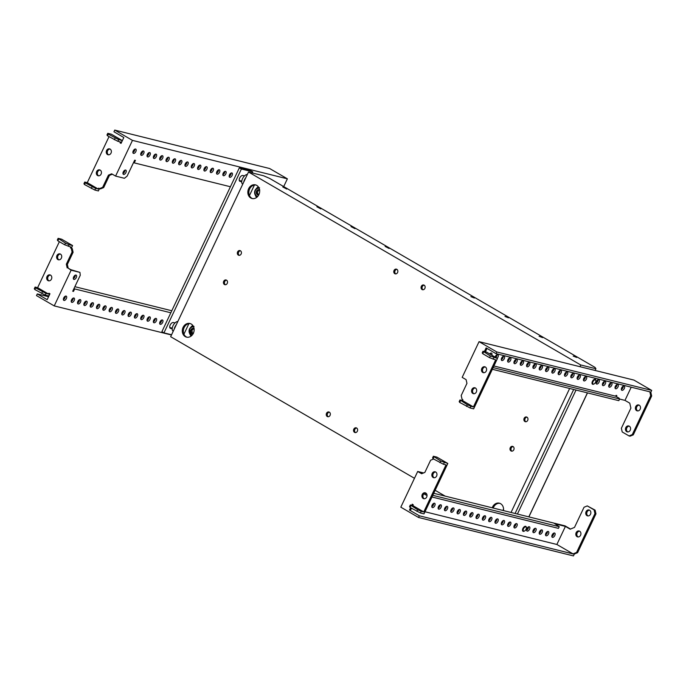 <?xml version="1.0" encoding="UTF-8"?>
<svg xmlns="http://www.w3.org/2000/svg" width="686" height="686" viewBox="0 0 686 686"><rect width="100%" height="100%" fill="white"/><g stroke="black" fill="none" stroke-linecap="round" stroke-linejoin="round"><path stroke-width="1.03" d="M282.778 186.978L286.757 189.053L282.778 186.978M316.889 206.786L320.868 208.861L316.889 206.786M351 226.603L354.979 228.67L351 226.603M385.12 246.411L389.091 248.478L385.12 246.411M573.196 356.068L576.712 357.44L573.196 356.068M539.085 336.26L542.6 337.623L539.085 336.26M504.973 316.452L508.489 317.815L504.973 316.452M470.862 296.635L474.378 298.007L470.862 296.635M226.509 280.154A2.435 2.024 -76.1 0 0 224.442 284.527A2.435 2.024 -76.1 0 0 226.509 280.154M226.552 280.18A2.435 2.024 -76.1 0 0 225.411 284.75M240.409 250.75A2.435 2.024 -76.1 0 0 238.342 255.123A2.435 2.024 -76.1 0 0 240.409 250.75M240.452 250.776A2.435 2.024 -76.1 0 0 239.32 255.346M513.059 446.56A2.435 2.024 -76.1 0 0 510.993 450.934A2.435 2.024 -76.1 0 0 513.059 446.56M513.094 446.586A2.435 2.024 -76.1 0 0 511.962 451.156M526.959 417.157A2.435 2.024 -76.1 0 0 524.893 421.53A2.435 2.024 -76.1 0 0 526.959 417.157A2.435 2.024 -76.1 0 0 525.862 421.753M424.137 285.162A2.435 2.024 -76.1 0 0 422.07 289.535A2.435 2.024 -76.1 0 0 424.137 285.162M424.18 285.187A2.435 2.024 -76.1 0 0 423.039 289.758M396.842 269.315A2.435 2.024 -76.1 0 0 394.784 273.688A2.435 2.024 -76.1 0 0 396.842 269.315M396.885 269.341A2.435 2.024 -76.1 0 0 395.753 273.911M329.331 412.149A2.435 2.024 -76.1 0 0 327.265 416.522A2.435 2.024 -76.1 0 0 329.331 412.149M329.366 412.175A2.435 2.024 -76.1 0 0 328.234 416.745M356.617 427.995A2.435 2.024 -76.1 0 0 354.551 432.369A2.435 2.024 -76.1 0 0 356.617 427.995M356.66 428.021A2.435 2.024 -76.1 0 0 355.528 432.592M493.225 508.052A7.031 5.848 103.9 0 1 499.837 503.335M492.214 507.794A7.031 5.848 103.9 0 1 499.339 503.181A7.031 5.848 103.9 0 1 500.626 503.704A7.031 5.848 103.9 0 1 503.481 510.59M187.038 337.229A7.031 5.848 103.9 0 1 186.249 336.86A7.031 5.848 103.9 0 1 183.702 328.654A7.031 5.848 103.9 0 1 190.408 323.638M185.246 336.612A7.031 5.848 103.9 0 1 182.785 328.105A7.031 5.848 103.9 0 1 189.911 323.492A7.031 5.848 103.9 0 1 191.197 324.006A7.031 5.848 103.9 0 1 193.658 332.513A7.031 5.848 103.9 0 1 186.523 337.135A7.031 5.848 103.9 0 1 185.246 336.612M558.395 373.647A7.031 5.848 103.9 0 1 558.284 372.721M252.568 198.597A7.031 5.848 103.9 0 1 251.788 198.228A7.031 5.848 103.9 0 1 249.232 190.022A7.031 5.848 103.9 0 1 255.947 185.006M250.776 197.98A7.031 5.848 103.9 0 1 248.315 189.473A7.031 5.848 103.9 0 1 255.441 184.851A7.031 5.848 103.9 0 1 256.727 185.374A7.031 5.848 103.9 0 1 259.188 193.881A7.031 5.848 103.9 0 1 252.062 198.503A7.031 5.848 103.9 0 1 250.776 197.98M248.495 172.023L580.75 364.978L595.911 368.742L595.028 367.387L269.598 178.394L263.656 175.787L248.495 172.023L170.651 336.706L414.464 478.296M435.138 490.301L445.154 496.115M477.285 514.774L477.91 515.143M482.584 517.853L483.416 518.342M183.925 334.185L188.899 323.663M249.455 195.553L254.429 185.031M580.75 364.978L579.944 366.693M569.646 388.465L511.036 512.468M595.911 368.742L595.122 370.423L590.046 369.197M502.907 510.453L503.567 509.063M65.342 296.18A2.435 1.312 -59.9 0 1 63.378 299.55M66.079 296.078A2.435 1.312 -59.9 0 1 66.268 296.155A2.435 1.312 -59.9 0 1 66.276 298.753A2.435 1.312 -59.9 0 1 64.012 300.442A2.435 1.312 -59.9 0 1 63.815 300.365A2.435 1.312 -59.9 0 1 63.815 297.767A2.435 1.312 -59.9 0 1 66.079 296.078M73.17 298.118A2.435 1.312 -59.9 0 1 71.215 301.497M73.908 298.024A2.435 1.312 -59.9 0 1 74.097 298.101A2.435 1.312 -59.9 0 1 74.105 300.7A2.435 1.312 -59.9 0 1 71.841 302.389A2.435 1.312 -59.9 0 1 71.653 302.312A2.435 1.312 -59.9 0 1 71.644 299.713A2.435 1.312 -59.9 0 1 73.908 298.024M79.49 299.688A2.435 1.312 -59.9 0 1 77.535 303.066M80.228 299.585A2.435 1.312 -59.9 0 1 80.416 299.662A2.435 1.312 -59.9 0 1 80.425 302.269A2.435 1.312 -59.9 0 1 78.161 303.958A2.435 1.312 -59.9 0 1 77.972 303.881A2.435 1.312 -59.9 0 1 77.964 301.274A2.435 1.312 -59.9 0 1 80.228 299.585M85.81 301.257A2.435 1.312 -59.9 0 1 83.846 304.627M86.547 301.154A2.435 1.312 -59.9 0 1 86.736 301.231A2.435 1.312 -59.9 0 1 86.745 303.838A2.435 1.312 -59.9 0 1 84.481 305.527A2.435 1.312 -59.9 0 1 84.284 305.45A2.435 1.312 -59.9 0 1 84.284 302.843A2.435 1.312 -59.9 0 1 86.547 301.154M92.13 302.826A2.435 1.312 -59.9 0 1 90.166 306.196M92.859 302.723A2.435 1.312 -59.9 0 1 93.056 302.8A2.435 1.312 -59.9 0 1 93.056 305.407A2.435 1.312 -59.9 0 1 90.792 307.096A2.435 1.312 -59.9 0 1 90.603 307.019A2.435 1.312 -59.9 0 1 90.595 304.413A2.435 1.312 -59.9 0 1 92.859 302.723M104.761 305.965A2.435 1.312 -59.9 0 1 102.806 309.335M105.498 305.862A2.435 1.312 -59.9 0 1 105.687 305.939A2.435 1.312 -59.9 0 1 105.695 308.537A2.435 1.312 -59.9 0 1 103.432 310.226A2.435 1.312 -59.9 0 1 103.243 310.149A2.435 1.312 -59.9 0 1 103.234 307.551A2.435 1.312 -59.9 0 1 105.498 305.862M111.081 307.525A2.435 1.312 -59.9 0 1 109.117 310.904M111.818 307.422A2.435 1.312 -59.9 0 1 112.007 307.5A2.435 1.312 -59.9 0 1 112.015 310.106A2.435 1.312 -59.9 0 1 109.751 311.796A2.435 1.312 -59.9 0 1 109.554 311.718A2.435 1.312 -59.9 0 1 109.554 309.12A2.435 1.312 -59.9 0 1 111.818 307.422M117.4 309.094A2.435 1.312 -59.9 0 1 115.437 312.473M118.129 308.992A2.435 1.312 -59.9 0 1 118.326 309.069A2.435 1.312 -59.9 0 1 118.326 311.676A2.435 1.312 -59.9 0 1 116.063 313.365A2.435 1.312 -59.9 0 1 115.874 313.288A2.435 1.312 -59.9 0 1 115.865 310.681A2.435 1.312 -59.9 0 1 118.129 308.992M123.712 310.664A2.435 1.312 -59.9 0 1 121.756 314.034M124.449 310.561A2.435 1.312 -59.9 0 1 124.638 310.638A2.435 1.312 -59.9 0 1 124.646 313.245A2.435 1.312 -59.9 0 1 122.382 314.934A2.435 1.312 -59.9 0 1 122.194 314.857A2.435 1.312 -59.9 0 1 122.185 312.25A2.435 1.312 -59.9 0 1 124.449 310.561M130.031 312.233A2.435 1.312 -59.9 0 1 128.076 315.603M130.769 312.13A2.435 1.312 -59.9 0 1 130.957 312.207A2.435 1.312 -59.9 0 1 130.966 314.805A2.435 1.312 -59.9 0 1 128.702 316.495A2.435 1.312 -59.9 0 1 128.514 316.418A2.435 1.312 -59.9 0 1 128.505 313.819A2.435 1.312 -59.9 0 1 130.769 312.13M136.351 313.802A2.435 1.312 -59.9 0 1 134.387 317.172M137.089 313.699A2.435 1.312 -59.9 0 1 137.277 313.776A2.435 1.312 -59.9 0 1 137.286 316.375A2.435 1.312 -59.9 0 1 135.022 318.064A2.435 1.312 -59.9 0 1 134.825 317.987A2.435 1.312 -59.9 0 1 134.825 315.389A2.435 1.312 -59.9 0 1 137.089 313.699M142.671 315.363A2.435 1.312 -59.9 0 1 140.707 318.741M143.4 315.268A2.435 1.312 -59.9 0 1 143.597 315.337A2.435 1.312 -59.9 0 1 143.597 317.944A2.435 1.312 -59.9 0 1 141.333 319.633A2.435 1.312 -59.9 0 1 141.144 319.556A2.435 1.312 -59.9 0 1 141.136 316.958A2.435 1.312 -59.9 0 1 143.4 315.268M148.982 316.932A2.435 1.312 -59.9 0 1 147.027 320.311M149.72 316.829A2.435 1.312 -59.9 0 1 149.908 316.906A2.435 1.312 -59.9 0 1 149.917 319.513A2.435 1.312 -59.9 0 1 147.653 321.202A2.435 1.312 -59.9 0 1 147.464 321.125A2.435 1.312 -59.9 0 1 147.456 318.518A2.435 1.312 -59.9 0 1 149.72 316.829M155.302 318.501A2.435 1.312 -59.9 0 1 153.347 321.871M156.039 318.398A2.435 1.312 -59.9 0 1 156.228 318.476A2.435 1.312 -59.9 0 1 156.237 321.082A2.435 1.312 -59.9 0 1 153.973 322.772A2.435 1.312 -59.9 0 1 153.784 322.694A2.435 1.312 -59.9 0 1 153.775 320.088A2.435 1.312 -59.9 0 1 156.039 318.398M161.622 320.07A2.435 1.312 -59.9 0 1 159.658 323.44M162.35 319.968A2.435 1.312 -59.9 0 1 162.548 320.045A2.435 1.312 -59.9 0 1 162.548 322.643A2.435 1.312 -59.9 0 1 160.292 324.332A2.435 1.312 -59.9 0 1 160.095 324.255A2.435 1.312 -59.9 0 1 160.095 321.657A2.435 1.312 -59.9 0 1 162.35 319.968M75.271 275.172A2.435 1.312 -59.9 0 1 73.308 278.55M76 275.069A2.435 1.312 -59.9 0 1 76.197 275.146A2.435 1.312 -59.9 0 1 76.197 277.753A2.435 1.312 -59.9 0 1 73.942 279.442A2.435 1.312 -59.9 0 1 73.745 279.365A2.435 1.312 -59.9 0 1 73.745 276.758A2.435 1.312 -59.9 0 1 76 275.069M98.441 304.395A2.435 1.312 -59.9 0 1 96.486 307.765M99.178 304.292A2.435 1.312 -59.9 0 1 99.367 304.37A2.435 1.312 -59.9 0 1 99.376 306.968A2.435 1.312 -59.9 0 1 97.112 308.657A2.435 1.312 -59.9 0 1 96.923 308.58A2.435 1.312 -59.9 0 1 96.915 305.982A2.435 1.312 -59.9 0 1 99.178 304.292M58.953 259.857A3.044 2.53 103.9 0 1 58.885 259.814A3.044 2.53 103.9 0 1 57.727 256.427A3.044 2.53 103.9 0 1 60.385 254.069M60.454 254.103A3.044 2.53 103.9 0 1 61.517 257.79A3.044 2.53 103.9 0 1 58.43 259.788A3.044 2.53 103.9 0 1 57.873 259.565A3.044 2.53 103.9 0 1 56.809 255.878A3.044 2.53 103.9 0 1 59.896 253.88A3.044 2.53 103.9 0 1 60.454 254.103M49.023 280.857A3.044 2.53 103.9 0 1 48.955 280.823A3.044 2.53 103.9 0 1 47.797 277.436A3.044 2.53 103.9 0 1 50.455 275.069M50.524 275.112A3.044 2.53 103.9 0 1 51.587 278.799A3.044 2.53 103.9 0 1 48.5 280.797A3.044 2.53 103.9 0 1 47.943 280.574A3.044 2.53 103.9 0 1 46.88 276.887A3.044 2.53 103.9 0 1 49.967 274.88A3.044 2.53 103.9 0 1 50.524 275.112M59.365 241.695L37.619 287.691L48.535 294.037L48.938 293.196L49.958 293.788L47.18 299.671L37.284 293.925L48.569 296.721M49.821 293.711L48.757 295.966L45.216 295.083L46.013 293.402L35.629 287.88L35.097 287.065L37.619 287.691M72.587 245.554L61.671 239.217L58.13 238.334L57.332 240.014L57.864 240.829L64.69 244.791L70.778 246.977L70.384 247.818L71.395 248.075L72.587 245.554L69.046 244.67L68.248 246.351M72.81 291.053L73.479 291.439L72.716 291.25L80.262 275.283L79.936 272.385L70.752 269.658L68.197 268.166L67.339 264.462L73.102 252.276L72.244 248.564L71.395 248.075M68.197 268.166L71.112 270.198L54.228 305.905L36.487 295.606L37.284 293.925M67.185 267.917L66.328 264.213L72.09 252.028L71.233 248.315L70.384 247.818M72.244 248.564L71.233 248.315M73.102 252.276L72.09 252.028M67.339 264.462L66.328 264.213M79.936 272.385L71.112 270.198M171.457 334.991L54.228 305.905M73.479 291.439L74.663 288.917L170.831 312.782M74.002 288.532L74.663 288.917M171.792 310.749L74.868 286.697M58.13 238.334L65.479 243.11L69.046 244.67M58.662 239.148L57.864 240.829M65.479 243.11L64.69 244.791M46.013 293.402L48.535 294.037M45.216 295.083L34.832 289.561L34.3 288.746L35.097 287.065M41.657 293.522L42.446 291.842M34.832 289.561L35.629 287.88M630.237 430.199A3.044 2.53 103.9 0 1 627.278 431.871A3.044 2.53 103.9 0 1 625.795 427.627A3.044 2.53 103.9 0 1 628.753 425.955A3.044 2.53 103.9 0 1 630.237 430.199M627.801 431.931A3.044 2.53 103.9 0 1 626.807 427.875A3.044 2.53 103.9 0 1 629.242 426.143M640.158 409.199A3.044 2.53 103.9 0 1 637.208 410.863A3.044 2.53 103.9 0 1 635.725 406.618A3.044 2.53 103.9 0 1 638.675 404.954A3.044 2.53 103.9 0 1 640.158 409.199M637.731 410.931A3.044 2.53 103.9 0 1 636.737 406.875A3.044 2.53 103.9 0 1 639.172 405.143M491.811 355.151A2.435 1.312 120.1 0 0 491.553 353.127A2.435 1.312 120.1 0 0 491.365 353.05A2.435 1.312 120.1 0 0 489.667 353.907M490.447 354.362A2.435 1.312 120.1 0 0 490.627 353.153M497.178 358.272A2.435 1.312 120.1 0 0 497.873 354.696A2.435 1.312 120.1 0 0 497.676 354.619A2.435 1.312 120.1 0 0 495.103 357.072M495.815 357.483A2.435 1.312 120.1 0 0 496.947 354.722M501.929 360.553A2.435 1.312 120.1 0 0 504.193 358.864A2.435 1.312 120.1 0 0 504.184 356.266A2.435 1.312 120.1 0 0 503.996 356.188A2.435 1.312 120.1 0 0 501.732 357.878A2.435 1.312 120.1 0 0 501.74 360.476A2.435 1.312 120.1 0 0 501.929 360.553M501.303 359.661A2.435 1.312 120.1 0 0 503.258 356.291M508.249 362.122A2.435 1.312 120.1 0 0 510.513 360.433A2.435 1.312 120.1 0 0 510.504 357.835A2.435 1.312 120.1 0 0 510.315 357.758A2.435 1.312 120.1 0 0 508.052 359.447A2.435 1.312 120.1 0 0 508.06 362.045A2.435 1.312 120.1 0 0 508.249 362.122M507.623 361.23A2.435 1.312 120.1 0 0 509.578 357.852M520.88 365.261A2.435 1.312 120.1 0 0 523.144 363.571A2.435 1.312 120.1 0 0 523.144 360.965A2.435 1.312 120.1 0 0 522.946 360.887A2.435 1.312 120.1 0 0 520.683 362.577A2.435 1.312 120.1 0 0 520.691 365.184A2.435 1.312 120.1 0 0 520.88 365.261M520.254 364.36A2.435 1.312 120.1 0 0 522.217 360.99M527.2 366.821A2.435 1.312 120.1 0 0 529.463 365.132A2.435 1.312 120.1 0 0 529.455 362.534A2.435 1.312 120.1 0 0 529.266 362.457A2.435 1.312 120.1 0 0 527.002 364.146A2.435 1.312 120.1 0 0 527.011 366.744A2.435 1.312 120.1 0 0 527.2 366.821M526.574 365.93A2.435 1.312 120.1 0 0 528.529 362.56M533.519 368.391A2.435 1.312 120.1 0 0 535.783 366.701A2.435 1.312 120.1 0 0 535.775 364.103A2.435 1.312 120.1 0 0 535.586 364.026A2.435 1.312 120.1 0 0 533.322 365.715A2.435 1.312 120.1 0 0 533.331 368.313A2.435 1.312 120.1 0 0 533.519 368.391M532.893 367.499A2.435 1.312 120.1 0 0 534.848 364.129M539.839 369.96A2.435 1.312 120.1 0 0 542.094 368.271A2.435 1.312 120.1 0 0 542.094 365.672A2.435 1.312 120.1 0 0 541.897 365.595A2.435 1.312 120.1 0 0 539.642 367.284A2.435 1.312 120.1 0 0 539.642 369.883A2.435 1.312 120.1 0 0 539.839 369.96M539.205 369.068A2.435 1.312 120.1 0 0 541.168 365.689M546.15 371.529A2.435 1.312 120.1 0 0 548.414 369.84A2.435 1.312 120.1 0 0 548.414 367.233A2.435 1.312 120.1 0 0 548.217 367.156A2.435 1.312 120.1 0 0 545.953 368.845A2.435 1.312 120.1 0 0 545.962 371.452A2.435 1.312 120.1 0 0 546.15 371.529M545.524 370.637A2.435 1.312 120.1 0 0 547.479 367.259M552.47 373.098A2.435 1.312 120.1 0 0 554.734 371.409A2.435 1.312 120.1 0 0 554.725 368.802A2.435 1.312 120.1 0 0 554.537 368.725A2.435 1.312 120.1 0 0 552.273 370.414A2.435 1.312 120.1 0 0 552.281 373.021A2.435 1.312 120.1 0 0 552.47 373.098M551.844 372.198A2.435 1.312 120.1 0 0 553.799 368.828M558.79 374.667A2.435 1.312 120.1 0 0 561.054 372.97A2.435 1.312 120.1 0 0 561.045 370.371A2.435 1.312 120.1 0 0 560.856 370.294A2.435 1.312 120.1 0 0 558.593 371.984A2.435 1.312 120.1 0 0 558.601 374.59A2.435 1.312 120.1 0 0 558.79 374.667M558.155 373.767A2.435 1.312 120.1 0 0 560.119 370.397M565.11 376.228A2.435 1.312 120.1 0 0 567.365 374.539A2.435 1.312 120.1 0 0 567.365 371.941A2.435 1.312 120.1 0 0 567.168 371.863A2.435 1.312 120.1 0 0 564.912 373.553A2.435 1.312 120.1 0 0 564.912 376.151A2.435 1.312 120.1 0 0 565.11 376.228M564.475 375.336A2.435 1.312 120.1 0 0 566.439 371.966M571.421 377.797A2.435 1.312 120.1 0 0 573.685 376.108A2.435 1.312 120.1 0 0 573.685 373.51A2.435 1.312 120.1 0 0 573.487 373.433A2.435 1.312 120.1 0 0 571.224 375.122A2.435 1.312 120.1 0 0 571.232 377.72A2.435 1.312 120.1 0 0 571.421 377.797M570.795 376.906A2.435 1.312 120.1 0 0 572.75 373.527M577.741 379.367A2.435 1.312 120.1 0 0 580.004 377.677A2.435 1.312 120.1 0 0 579.996 375.07A2.435 1.312 120.1 0 0 579.807 374.993A2.435 1.312 120.1 0 0 577.543 376.683A2.435 1.312 120.1 0 0 577.552 379.289A2.435 1.312 120.1 0 0 577.741 379.367M577.115 378.475A2.435 1.312 120.1 0 0 579.07 375.096M584.06 380.936A2.435 1.312 120.1 0 0 586.324 379.247A2.435 1.312 120.1 0 0 586.316 376.64A2.435 1.312 120.1 0 0 586.127 376.563A2.435 1.312 120.1 0 0 583.863 378.252A2.435 1.312 120.1 0 0 583.872 380.859A2.435 1.312 120.1 0 0 584.06 380.936M583.426 380.044A2.435 1.312 120.1 0 0 585.39 376.665M596.691 384.066A2.435 1.312 120.1 0 0 598.955 382.376A2.435 1.312 120.1 0 0 598.947 379.778A2.435 1.312 120.1 0 0 598.758 379.701A2.435 1.312 120.1 0 0 596.494 381.39A2.435 1.312 120.1 0 0 596.503 383.989A2.435 1.312 120.1 0 0 596.691 384.066M596.065 383.174A2.435 1.312 120.1 0 0 598.02 379.804M603.011 385.635A2.435 1.312 120.1 0 0 605.275 383.946A2.435 1.312 120.1 0 0 605.266 381.347A2.435 1.312 120.1 0 0 605.078 381.27A2.435 1.312 120.1 0 0 602.814 382.96A2.435 1.312 120.1 0 0 602.822 385.558A2.435 1.312 120.1 0 0 603.011 385.635M602.385 384.743A2.435 1.312 120.1 0 0 604.34 381.373M609.331 387.204A2.435 1.312 120.1 0 0 611.595 385.515A2.435 1.312 120.1 0 0 611.586 382.908A2.435 1.312 120.1 0 0 611.398 382.831A2.435 1.312 120.1 0 0 609.134 384.529A2.435 1.312 120.1 0 0 609.142 387.127A2.435 1.312 120.1 0 0 609.331 387.204M608.696 386.312A2.435 1.312 120.1 0 0 610.66 382.934M621.962 390.343A2.435 1.312 120.1 0 0 624.226 388.653A2.435 1.312 120.1 0 0 624.217 386.046A2.435 1.312 120.1 0 0 624.028 385.969A2.435 1.312 120.1 0 0 621.765 387.659A2.435 1.312 120.1 0 0 621.773 390.265A2.435 1.312 120.1 0 0 621.962 390.343M621.336 389.442A2.435 1.312 120.1 0 0 623.291 386.072M615.651 388.773A2.435 1.312 120.1 0 0 617.906 387.084A2.435 1.312 120.1 0 0 617.906 384.477A2.435 1.312 120.1 0 0 617.709 384.4A2.435 1.312 120.1 0 0 615.453 386.089A2.435 1.312 120.1 0 0 615.453 388.696A2.435 1.312 120.1 0 0 615.651 388.773M615.016 387.882A2.435 1.312 120.1 0 0 616.98 384.503M514.569 363.691A2.435 1.312 120.1 0 0 516.832 362.002A2.435 1.312 120.1 0 0 516.824 359.395A2.435 1.312 120.1 0 0 516.635 359.318A2.435 1.312 120.1 0 0 514.371 361.007A2.435 1.312 120.1 0 0 514.371 363.614A2.435 1.312 120.1 0 0 514.569 363.691M513.934 362.8A2.435 1.312 120.1 0 0 515.898 359.421M473.906 393.747A3.044 2.53 103.9 0 1 473.837 393.713A3.044 2.53 103.9 0 1 472.68 390.325A3.044 2.53 103.9 0 1 475.347 387.959M472.825 393.455A3.044 2.53 103.9 0 1 471.762 389.777A3.044 2.53 103.9 0 1 474.849 387.77A3.044 2.53 103.9 0 1 475.407 388.002A3.044 2.53 103.9 0 1 476.478 391.68A3.044 2.53 103.9 0 1 473.383 393.687A3.044 2.53 103.9 0 1 472.825 393.455M483.836 372.738A3.044 2.53 103.9 0 1 483.767 372.704A3.044 2.53 103.9 0 1 482.61 369.317A3.044 2.53 103.9 0 1 485.276 366.959M482.755 372.455A3.044 2.53 103.9 0 1 481.692 368.768A3.044 2.53 103.9 0 1 484.779 366.77A3.044 2.53 103.9 0 1 485.336 366.993A3.044 2.53 103.9 0 1 486.4 370.68A3.044 2.53 103.9 0 1 483.313 372.678A3.044 2.53 103.9 0 1 482.755 372.455M484.376 351.558L486.108 347.896L495.995 353.642L649.891 391.826L650.654 395.745L632.286 434.607L629.045 435.936L622.219 431.974L621.37 428.261L630.897 408.101L629.757 403.154L624.98 400.384L631.214 387.196M485.388 351.815L486.991 348.411M473.426 406.918L470.896 406.292L470.099 407.973L473.64 408.856L497.47 358.444L486.554 352.098L483.013 351.223L482.224 352.904L482.747 353.719L489.572 357.68L495.661 359.867L473.426 406.918L462.501 400.581L462.904 399.741L462.047 399.243L461.198 395.539L466.952 383.354L466.094 379.641L462.175 377.369L479.051 341.662L496.793 351.961L495.995 353.642M624.98 400.384L619.587 399.046M616.337 396.577L616.825 395.539L616.062 395.35L615.668 396.191L493.903 365.981M496.793 351.961L651.7 390.394L633.958 380.095L479.051 341.662M651.7 390.394L650.808 392.289L649.796 392.04M650.808 392.289L651.666 395.994L633.289 434.855L630.057 436.185L629.045 435.936M651.666 395.994L650.654 395.745M633.289 434.855L632.286 434.607M492.342 369.282L618.815 400.667L619.612 398.986L619.081 398.172L615.668 396.191M619.612 398.986L493.14 367.602M470.099 407.973L459.714 402.45L459.183 401.636L459.98 399.955L462.501 400.581M470.896 406.292L467.329 404.731L459.98 399.955M466.54 406.412L467.329 404.731M459.714 402.45L460.512 400.77M483.013 351.223L490.37 356L497.47 358.444M493.929 357.56L493.14 359.241M483.544 352.038L482.747 353.719M490.37 356L489.572 357.68M173.224 331.261A5.531 2.984 -59.9 0 1 173.026 325.739A5.531 2.984 -59.9 0 1 177.854 321.468M242.733 184.225A5.531 2.984 -59.9 0 1 242.527 178.703A5.531 2.984 -59.9 0 1 247.354 174.433M135.579 149.042A2.435 1.312 120.1 0 0 133.316 150.731A2.435 1.312 120.1 0 0 133.324 153.338A2.435 1.312 120.1 0 0 133.513 153.415A2.435 1.312 120.1 0 0 135.777 151.717A2.435 1.312 120.1 0 0 135.768 149.119A2.435 1.312 120.1 0 0 135.579 149.042M143.408 150.989A2.435 1.312 120.1 0 0 141.153 152.678A2.435 1.312 120.1 0 0 141.153 155.276A2.435 1.312 120.1 0 0 141.35 155.353A2.435 1.312 120.1 0 0 143.606 153.664A2.435 1.312 120.1 0 0 143.606 151.066A2.435 1.312 120.1 0 0 143.408 150.989M149.728 152.558A2.435 1.312 120.1 0 0 147.464 154.247A2.435 1.312 120.1 0 0 147.473 156.845A2.435 1.312 120.1 0 0 147.661 156.923A2.435 1.312 120.1 0 0 149.925 155.233A2.435 1.312 120.1 0 0 149.917 152.626A2.435 1.312 120.1 0 0 149.728 152.558M156.048 154.118A2.435 1.312 120.1 0 0 153.784 155.808A2.435 1.312 120.1 0 0 153.793 158.415A2.435 1.312 120.1 0 0 153.981 158.492A2.435 1.312 120.1 0 0 156.245 156.802A2.435 1.312 120.1 0 0 156.237 154.196A2.435 1.312 120.1 0 0 156.048 154.118M162.368 155.688A2.435 1.312 120.1 0 0 160.104 157.377A2.435 1.312 120.1 0 0 160.104 159.984A2.435 1.312 120.1 0 0 160.301 160.061A2.435 1.312 120.1 0 0 162.565 158.372A2.435 1.312 120.1 0 0 162.556 155.765A2.435 1.312 120.1 0 0 162.368 155.688M168.679 157.257A2.435 1.312 120.1 0 0 166.424 158.946A2.435 1.312 120.1 0 0 166.424 161.544A2.435 1.312 120.1 0 0 166.621 161.622A2.435 1.312 120.1 0 0 168.876 159.932A2.435 1.312 120.1 0 0 168.876 157.334A2.435 1.312 120.1 0 0 168.679 157.257M174.999 158.826A2.435 1.312 120.1 0 0 172.735 160.515A2.435 1.312 120.1 0 0 172.743 163.114A2.435 1.312 120.1 0 0 172.932 163.191A2.435 1.312 120.1 0 0 175.196 161.502A2.435 1.312 120.1 0 0 175.187 158.903A2.435 1.312 120.1 0 0 174.999 158.826M181.318 160.395A2.435 1.312 120.1 0 0 179.055 162.085A2.435 1.312 120.1 0 0 179.063 164.683A2.435 1.312 120.1 0 0 179.252 164.76A2.435 1.312 120.1 0 0 181.516 163.071A2.435 1.312 120.1 0 0 181.507 160.473A2.435 1.312 120.1 0 0 181.318 160.395M187.638 161.956A2.435 1.312 120.1 0 0 185.374 163.645A2.435 1.312 120.1 0 0 185.374 166.252A2.435 1.312 120.1 0 0 185.572 166.329A2.435 1.312 120.1 0 0 187.835 164.64A2.435 1.312 120.1 0 0 187.827 162.033A2.435 1.312 120.1 0 0 187.638 161.956M193.949 163.525A2.435 1.312 120.1 0 0 191.694 165.215A2.435 1.312 120.1 0 0 191.694 167.821A2.435 1.312 120.1 0 0 191.883 167.899A2.435 1.312 120.1 0 0 194.147 166.209A2.435 1.312 120.1 0 0 194.147 163.602A2.435 1.312 120.1 0 0 193.949 163.525M200.269 165.094A2.435 1.312 120.1 0 0 198.005 166.784A2.435 1.312 120.1 0 0 198.014 169.391A2.435 1.312 120.1 0 0 198.203 169.459A2.435 1.312 120.1 0 0 200.466 167.77A2.435 1.312 120.1 0 0 200.458 165.172A2.435 1.312 120.1 0 0 200.269 165.094M206.589 166.664A2.435 1.312 120.1 0 0 204.325 168.353A2.435 1.312 120.1 0 0 204.334 170.951A2.435 1.312 120.1 0 0 204.522 171.028A2.435 1.312 120.1 0 0 206.786 169.339A2.435 1.312 120.1 0 0 206.778 166.741A2.435 1.312 120.1 0 0 206.589 166.664M212.909 168.233A2.435 1.312 120.1 0 0 210.645 169.922A2.435 1.312 120.1 0 0 210.645 172.52A2.435 1.312 120.1 0 0 210.842 172.598A2.435 1.312 120.1 0 0 213.106 170.908A2.435 1.312 120.1 0 0 213.097 168.31A2.435 1.312 120.1 0 0 212.909 168.233M219.22 169.794A2.435 1.312 120.1 0 0 216.956 171.483A2.435 1.312 120.1 0 0 216.965 174.09A2.435 1.312 120.1 0 0 217.153 174.167A2.435 1.312 120.1 0 0 219.417 172.478A2.435 1.312 120.1 0 0 219.417 169.871A2.435 1.312 120.1 0 0 219.22 169.794M225.54 171.363A2.435 1.312 120.1 0 0 223.276 173.052A2.435 1.312 120.1 0 0 223.284 175.659A2.435 1.312 120.1 0 0 223.473 175.736A2.435 1.312 120.1 0 0 225.737 174.047A2.435 1.312 120.1 0 0 225.728 171.44A2.435 1.312 120.1 0 0 225.54 171.363M231.859 172.932A2.435 1.312 120.1 0 0 229.596 174.621A2.435 1.312 120.1 0 0 229.604 177.228A2.435 1.312 120.1 0 0 229.793 177.305A2.435 1.312 120.1 0 0 232.057 175.607A2.435 1.312 120.1 0 0 232.048 173.009A2.435 1.312 120.1 0 0 231.859 172.932M125.649 170.051A2.435 1.312 120.1 0 0 123.386 171.74A2.435 1.312 120.1 0 0 123.394 174.338A2.435 1.312 120.1 0 0 123.583 174.416A2.435 1.312 120.1 0 0 125.847 172.726A2.435 1.312 120.1 0 0 125.838 170.128A2.435 1.312 120.1 0 0 125.649 170.051M100.105 170.051A3.044 2.53 -76.1 0 0 97.446 172.409A3.044 2.53 -76.1 0 0 98.604 175.796A3.044 2.53 -76.1 0 0 98.664 175.83M100.173 170.085A3.044 2.53 -76.1 0 0 99.616 169.862A3.044 2.53 -76.1 0 0 96.529 171.86A3.044 2.53 -76.1 0 0 97.592 175.547A3.044 2.53 -76.1 0 0 98.149 175.77A3.044 2.53 -76.1 0 0 101.236 173.772A3.044 2.53 -76.1 0 0 100.173 170.085M110.034 149.042A3.044 2.53 -76.1 0 0 107.376 151.409A3.044 2.53 -76.1 0 0 108.525 154.787A3.044 2.53 -76.1 0 0 108.594 154.83M110.103 149.076A3.044 2.53 -76.1 0 0 109.546 148.853A3.044 2.53 -76.1 0 0 106.459 150.851A3.044 2.53 -76.1 0 0 107.522 154.539A3.044 2.53 -76.1 0 0 108.079 154.77A3.044 2.53 -76.1 0 0 111.166 152.764A3.044 2.53 -76.1 0 0 110.103 149.076M118.687 139.652L108.302 134.122L107.771 133.307L111.312 134.19L122.228 140.527L118.687 139.652L117.898 141.333L120.427 141.959L120.024 142.799L121.053 143.391L123.832 137.509L113.936 131.763L114.734 130.083L269.641 168.524L287.374 178.823L132.467 140.381L114.734 130.083M112.341 174.21L109.443 175.402L103.68 187.578L100.439 188.916L98.578 188.17L98.184 189.01L87.268 182.665L109.005 136.668M99.47 188.676L98.398 190.94L94.865 190.065L95.654 188.384L98.184 189.01M120.024 142.799L121.036 143.048L122.228 140.527M133.573 162.496L134.242 162.882L135.434 160.361L134.67 160.181L127.124 176.139L124.423 178.283L115.591 176.096L132.467 140.381M115.591 176.096L111.664 173.815L108.431 175.144L102.668 187.329L99.436 188.659M103.68 187.578L102.668 187.329M109.443 175.402L108.431 175.144M122.957 173.524A2.435 1.312 120.1 0 0 124.912 170.145M229.167 176.405A2.435 1.312 120.1 0 0 231.122 173.035M222.847 174.836A2.435 1.312 120.1 0 0 224.802 171.466M216.527 173.275A2.435 1.312 120.1 0 0 218.491 169.896M210.208 171.706A2.435 1.312 120.1 0 0 212.171 168.327M203.896 170.137A2.435 1.312 120.1 0 0 205.851 166.767M197.577 168.567A2.435 1.312 120.1 0 0 199.532 165.197M191.257 166.998A2.435 1.312 120.1 0 0 193.22 163.628M184.937 165.437A2.435 1.312 120.1 0 0 186.901 162.059M178.626 163.868A2.435 1.312 120.1 0 0 180.581 160.49M172.306 162.299A2.435 1.312 120.1 0 0 174.261 158.929M165.986 160.73A2.435 1.312 120.1 0 0 167.95 157.36M159.666 159.161A2.435 1.312 120.1 0 0 161.63 155.791M153.355 157.6A2.435 1.312 120.1 0 0 155.31 154.221M147.036 156.031A2.435 1.312 120.1 0 0 148.991 152.652M140.716 154.461A2.435 1.312 120.1 0 0 142.679 151.091M132.887 152.515A2.435 1.312 120.1 0 0 134.842 149.145M134.242 162.882L230.41 186.746M283.704 186.592L287.374 178.823M94.865 190.065L84.472 184.534L83.949 183.719L84.738 182.039L87.268 182.665M84.738 182.039L85.27 182.853L95.654 188.384M84.472 184.534L85.27 182.853M91.298 188.496L92.096 186.815M107.771 133.307L106.982 134.988L107.513 135.802L117.898 141.333M115.128 138.083L114.33 139.764M108.302 134.122L107.513 135.802M586.084 511.645A3.044 2.53 -76.1 0 0 587.568 515.889A3.044 2.53 -76.1 0 0 590.517 514.226A3.044 2.53 -76.1 0 0 589.034 509.981A3.044 2.53 -76.1 0 0 586.084 511.645M589.523 510.17A3.044 2.53 -76.1 0 0 587.096 511.893A3.044 2.53 -76.1 0 0 588.091 515.949M576.154 532.653A3.044 2.53 -76.1 0 0 577.638 536.898A3.044 2.53 -76.1 0 0 580.588 535.226A3.044 2.53 -76.1 0 0 579.104 530.981A3.044 2.53 -76.1 0 0 576.154 532.653M579.593 531.17A3.044 2.53 -76.1 0 0 577.166 532.902A3.044 2.53 -76.1 0 0 578.161 536.958M432.429 507.589A2.435 1.312 -59.9 0 1 432.24 507.511A2.435 1.312 -59.9 0 1 432.231 504.913A2.435 1.312 -59.9 0 1 434.495 503.224A2.435 1.312 -59.9 0 1 434.684 503.301A2.435 1.312 -59.9 0 1 434.692 505.899A2.435 1.312 -59.9 0 1 432.429 507.589M438.748 509.158A2.435 1.312 -59.9 0 1 438.551 509.081A2.435 1.312 -59.9 0 1 438.551 506.474A2.435 1.312 -59.9 0 1 440.806 504.785A2.435 1.312 -59.9 0 1 441.004 504.862A2.435 1.312 -59.9 0 1 441.004 507.469A2.435 1.312 -59.9 0 1 438.748 509.158M445.06 510.727A2.435 1.312 -59.9 0 1 444.871 510.65A2.435 1.312 -59.9 0 1 444.862 508.043A2.435 1.312 -59.9 0 1 447.126 506.354A2.435 1.312 -59.9 0 1 447.323 506.431A2.435 1.312 -59.9 0 1 447.323 509.038A2.435 1.312 -59.9 0 1 445.06 510.727M451.379 512.296A2.435 1.312 -59.9 0 1 451.191 512.219A2.435 1.312 -59.9 0 1 451.182 509.612A2.435 1.312 -59.9 0 1 453.446 507.923A2.435 1.312 -59.9 0 1 453.635 508A2.435 1.312 -59.9 0 1 453.643 510.607A2.435 1.312 -59.9 0 1 451.379 512.296M457.699 513.857A2.435 1.312 -59.9 0 1 457.511 513.78A2.435 1.312 -59.9 0 1 457.502 511.181A2.435 1.312 -59.9 0 1 459.766 509.492A2.435 1.312 -59.9 0 1 459.954 509.569A2.435 1.312 -59.9 0 1 459.963 512.168A2.435 1.312 -59.9 0 1 457.699 513.857M464.019 515.426A2.435 1.312 -59.9 0 1 463.822 515.349A2.435 1.312 -59.9 0 1 463.822 512.751A2.435 1.312 -59.9 0 1 466.077 511.061A2.435 1.312 -59.9 0 1 466.274 511.139A2.435 1.312 -59.9 0 1 466.274 513.737A2.435 1.312 -59.9 0 1 464.019 515.426M470.33 516.995A2.435 1.312 -59.9 0 1 470.142 516.918A2.435 1.312 -59.9 0 1 470.133 514.32A2.435 1.312 -59.9 0 1 472.397 512.631A2.435 1.312 -59.9 0 1 472.585 512.699A2.435 1.312 -59.9 0 1 472.594 515.306A2.435 1.312 -59.9 0 1 470.33 516.995M476.65 518.565A2.435 1.312 -59.9 0 1 476.461 518.487A2.435 1.312 -59.9 0 1 476.453 515.881A2.435 1.312 -59.9 0 1 478.717 514.191A2.435 1.312 -59.9 0 1 478.905 514.268A2.435 1.312 -59.9 0 1 478.914 516.875A2.435 1.312 -59.9 0 1 476.65 518.565M482.97 520.134A2.435 1.312 -59.9 0 1 482.781 520.057A2.435 1.312 -59.9 0 1 482.773 517.45A2.435 1.312 -59.9 0 1 485.036 515.761A2.435 1.312 -59.9 0 1 485.225 515.838A2.435 1.312 -59.9 0 1 485.234 518.445A2.435 1.312 -59.9 0 1 482.97 520.134M489.29 521.694A2.435 1.312 -59.9 0 1 489.092 521.617A2.435 1.312 -59.9 0 1 489.092 519.019A2.435 1.312 -59.9 0 1 491.348 517.33A2.435 1.312 -59.9 0 1 491.545 517.407A2.435 1.312 -59.9 0 1 491.545 520.005A2.435 1.312 -59.9 0 1 489.29 521.694M495.601 523.264A2.435 1.312 -59.9 0 1 495.412 523.186A2.435 1.312 -59.9 0 1 495.403 520.588A2.435 1.312 -59.9 0 1 497.667 518.899A2.435 1.312 -59.9 0 1 497.856 518.976A2.435 1.312 -59.9 0 1 497.865 521.574A2.435 1.312 -59.9 0 1 495.601 523.264M501.92 524.833A2.435 1.312 -59.9 0 1 501.732 524.756A2.435 1.312 -59.9 0 1 501.723 522.157A2.435 1.312 -59.9 0 1 503.987 520.468A2.435 1.312 -59.9 0 1 504.176 520.545A2.435 1.312 -59.9 0 1 504.184 523.144A2.435 1.312 -59.9 0 1 501.92 524.833M508.24 526.402A2.435 1.312 -59.9 0 1 508.043 526.325A2.435 1.312 -59.9 0 1 508.043 523.718A2.435 1.312 -59.9 0 1 510.307 522.029A2.435 1.312 -59.9 0 1 510.495 522.106A2.435 1.312 -59.9 0 1 510.504 524.713A2.435 1.312 -59.9 0 1 508.24 526.402M514.56 527.971A2.435 1.312 -59.9 0 1 514.363 527.894A2.435 1.312 -59.9 0 1 514.363 525.287A2.435 1.312 -59.9 0 1 516.618 523.598A2.435 1.312 -59.9 0 1 516.815 523.675A2.435 1.312 -59.9 0 1 516.815 526.282A2.435 1.312 -59.9 0 1 514.56 527.971M527.191 531.101A2.435 1.312 -59.9 0 1 527.002 531.024A2.435 1.312 -59.9 0 1 526.994 528.426A2.435 1.312 -59.9 0 1 529.258 526.737A2.435 1.312 -59.9 0 1 529.446 526.814A2.435 1.312 -59.9 0 1 529.455 529.412A2.435 1.312 -59.9 0 1 527.191 531.101M533.511 532.67A2.435 1.312 -59.9 0 1 533.314 532.593A2.435 1.312 -59.9 0 1 533.314 529.995A2.435 1.312 -59.9 0 1 535.577 528.306A2.435 1.312 -59.9 0 1 535.766 528.383A2.435 1.312 -59.9 0 1 535.775 530.981A2.435 1.312 -59.9 0 1 533.511 532.67M539.822 534.24A2.435 1.312 -59.9 0 1 539.633 534.162A2.435 1.312 -59.9 0 1 539.633 531.556A2.435 1.312 -59.9 0 1 541.889 529.866A2.435 1.312 -59.9 0 1 542.086 529.944A2.435 1.312 -59.9 0 1 542.086 532.55A2.435 1.312 -59.9 0 1 539.822 534.24M546.142 535.809A2.435 1.312 -59.9 0 1 545.953 535.732A2.435 1.312 -59.9 0 1 545.945 533.125A2.435 1.312 -59.9 0 1 548.208 531.436A2.435 1.312 -59.9 0 1 548.397 531.513A2.435 1.312 -59.9 0 1 548.406 534.12A2.435 1.312 -59.9 0 1 546.142 535.809M552.462 537.378A2.435 1.312 -59.9 0 1 552.273 537.301A2.435 1.312 -59.9 0 1 552.264 534.694A2.435 1.312 -59.9 0 1 554.528 533.005A2.435 1.312 -59.9 0 1 554.717 533.082A2.435 1.312 -59.9 0 1 554.725 535.68A2.435 1.312 -59.9 0 1 552.462 537.378M435.627 471.977A3.044 2.53 -76.1 0 0 432.969 474.343A3.044 2.53 -76.1 0 0 434.127 477.73A3.044 2.53 -76.1 0 0 434.195 477.765M433.115 477.482A3.044 2.53 -76.1 0 0 433.672 477.705A3.044 2.53 -76.1 0 0 436.759 475.707A3.044 2.53 -76.1 0 0 435.696 472.019A3.044 2.53 -76.1 0 0 435.138 471.788A3.044 2.53 -76.1 0 0 432.051 473.794A3.044 2.53 -76.1 0 0 433.115 477.482M425.697 492.985A3.044 2.53 -76.1 0 0 423.039 495.352A3.044 2.53 -76.1 0 0 424.197 498.731A3.044 2.53 -76.1 0 0 424.265 498.773M423.185 498.482A3.044 2.53 -76.1 0 0 423.742 498.713A3.044 2.53 -76.1 0 0 426.829 496.707A3.044 2.53 -76.1 0 0 425.766 493.02A3.044 2.53 -76.1 0 0 425.209 492.797A3.044 2.53 -76.1 0 0 422.122 494.795A3.044 2.53 -76.1 0 0 423.185 498.482M433.578 459.011L430.611 460.229L424.857 472.414L421.616 473.743L417.697 471.471L400.813 507.177L418.554 517.476L573.462 555.917L574.353 554.022L573.342 553.774L576.583 552.444L594.951 513.582L594.093 509.878L587.267 505.908L584.035 507.246L574.499 527.405L570.186 529.189L565.41 526.411L556.869 544.478L424.994 511.756M411.806 508.48L411.377 508.377M411.429 508.266L410.468 510.307L409.456 510.05L419.343 515.795L573.239 553.988L556.869 544.478M421.959 473.606L420.072 472.508L422.91 473.22M447.821 463.462L440.721 461.026L433.372 456.25L436.905 457.125L447.821 463.462L423.991 513.874L420.458 512.999L421.247 511.319L423.776 511.945L412.861 505.608L413.255 504.767L412.235 504.176L411.694 505.316M413.118 504.69L412.706 505.565M410.545 507.751L409.456 510.05M444.288 462.587L443.49 464.268L446.02 464.894L423.776 511.945M418.554 517.476L419.343 515.795M553.791 533.108A2.435 1.312 -59.9 0 1 551.836 536.478M547.471 531.539A2.435 1.312 -59.9 0 1 545.516 534.909M541.16 529.969A2.435 1.312 -59.9 0 1 539.196 533.348M534.84 528.4A2.435 1.312 -59.9 0 1 532.876 531.779M528.52 526.839A2.435 1.312 -59.9 0 1 526.565 530.209M515.889 523.701A2.435 1.312 -59.9 0 1 513.925 527.071M509.569 522.132A2.435 1.312 -59.9 0 1 507.606 525.51M503.25 520.563A2.435 1.312 -59.9 0 1 501.295 523.941M496.93 519.002A2.435 1.312 -59.9 0 1 494.975 522.372M490.619 517.433A2.435 1.312 -59.9 0 1 488.655 520.803M484.299 515.863A2.435 1.312 -59.9 0 1 482.335 519.233M477.979 514.294A2.435 1.312 -59.9 0 1 476.024 517.673M471.659 512.725A2.435 1.312 -59.9 0 1 469.704 516.104M465.348 511.164A2.435 1.312 -59.9 0 1 463.384 514.534M459.028 509.595A2.435 1.312 -59.9 0 1 457.065 512.965M452.709 508.026A2.435 1.312 -59.9 0 1 450.753 511.396M446.389 506.457A2.435 1.312 -59.9 0 1 444.434 509.835M440.078 504.887A2.435 1.312 -59.9 0 1 438.114 508.266M433.758 503.318A2.435 1.312 -59.9 0 1 431.794 506.697M565.41 526.411L556.054 524.095L554.691 523.298L565.058 525.87L570.52 529.043M423.596 472.937L417.697 471.471M433.724 493.285L553.936 523.109L559.244 526.694L432.772 495.318M574.353 554.022L577.595 552.693L595.962 513.831L595.105 510.127L587.267 505.908M577.595 552.693L576.583 552.444M595.962 513.831L594.951 513.582M595.105 510.127L594.093 509.878M425.946 493.14L425.234 494.64L423.862 493.843M559.244 526.694L558.447 528.374L431.974 496.998M427.044 495.438L425.234 494.64M433.372 456.25L432.574 457.931L433.106 458.737L443.49 464.268M440.721 461.026L439.923 462.698M433.895 457.056L433.106 458.737M420.458 512.999L410.074 507.469L409.542 506.662L410.331 504.982L412.861 505.608M410.331 504.982L417.688 509.758L421.247 511.319M410.074 507.469L410.863 505.788M416.891 511.43L417.688 509.758M593.004 381.665A2.341 1.269 120.1 0 0 592.79 383.654A2.341 1.269 120.1 0 0 594.067 383.946A2.341 1.269 120.1 0 0 595.534 382.291A2.341 1.269 120.1 0 0 595.877 380.833A2.341 1.269 120.1 0 0 594.753 379.907A2.341 1.269 120.1 0 0 593.004 381.665M595.86 380.636A2.813 1.518 120.1 0 0 595.86 380.404A2.813 1.518 120.1 0 0 595.345 379.349A2.813 1.518 120.1 0 0 592.412 381.407A2.813 1.518 120.1 0 0 592.515 384.211A2.813 1.518 120.1 0 0 593.69 384.134A2.813 1.518 120.1 0 0 593.887 384.023M585.398 376.863A5.531 2.984 120.1 0 0 585.012 377.592A5.531 2.984 120.1 0 0 584.412 379.264M523.504 528.7A2.341 1.269 120.1 0 0 523.281 530.69A2.341 1.269 120.1 0 0 524.567 530.973A2.341 1.269 120.1 0 0 526.033 529.326A2.341 1.269 120.1 0 0 526.376 527.868A2.341 1.269 120.1 0 0 525.253 526.934A2.341 1.269 120.1 0 0 523.504 528.7M526.351 527.671A2.813 1.518 120.1 0 0 526.351 527.44A2.813 1.518 120.1 0 0 525.836 526.385A2.813 1.518 120.1 0 0 522.912 528.443A2.813 1.518 120.1 0 0 523.015 531.247A2.813 1.518 120.1 0 0 524.19 531.17A2.813 1.518 120.1 0 0 524.387 531.058M515.898 523.898A5.531 2.984 120.1 0 0 515.512 524.627A5.531 2.984 120.1 0 0 514.903 526.299M587.499 392.898L528.88 516.892M573.693 389.468L515.083 513.471M587.405 392.872L528.795 516.875M576.034 390.051L517.415 514.054M584.944 376.94A3.284 1.775 120.1 0 0 583.752 379.855M514.251 526.891A3.284 1.775 -59.9 0 1 515.435 523.975M256.667 197.422A6.56 5.985 98.2 0 1 255.295 195.116M256.212 188.761A6.56 5.985 98.2 0 1 258.356 186.841M191.137 336.054A6.56 5.985 98.2 0 1 189.765 333.748M190.682 327.394A6.56 5.985 98.2 0 1 192.826 325.473M258.673 195.03A2.684 2.444 98.2 0 1 257.55 194.781L257.482 194.738A2.684 2.444 98.2 0 1 256.204 192.586L256.204 192.492A2.684 2.444 98.2 0 1 257.301 190.159L257.37 190.108A2.684 2.444 98.2 0 1 259.582 189.851M259.754 189.936L257.37 190.108M258.511 194.721L257.319 192.706L258.468 190.279L257.327 190.116M258.468 190.279L259.625 190.194M257.55 194.781L258.845 194.704M256.204 192.586L257.482 194.738M257.319 192.706L256.178 192.543M257.301 190.159L256.204 192.492M169.931 327.917L172.237 328.483L169.931 327.917M241.738 181.447L239.44 180.881L241.738 181.456M171.569 334.759L163.945 332.873L161.896 331.681L239.345 167.847L250.716 170.668L252.757 171.852L252.234 172.958M163.945 332.873L241.395 169.03L252.757 171.852M244.499 175.908L242.853 175.496A3.284 1.775 120.1 0 0 239.808 177.768A3.284 1.775 120.1 0 0 239.817 181.276A3.284 1.775 120.1 0 0 240.074 181.378L241.721 181.79M172.22 328.826L170.574 328.414A3.284 1.775 -59.9 0 1 170.317 328.311A3.284 1.775 -59.9 0 1 170.308 324.804A3.284 1.775 -59.9 0 1 173.352 322.531L174.999 322.943M172.272 328.157L169.785 327.539M239.285 180.504L241.772 181.121M239.345 167.847L241.395 169.03M192.817 328.345L190.897 329.932A2.684 2.444 98.2 0 1 192.817 328.345L192.903 328.328A2.684 2.444 98.2 0 1 194.044 328.491M194.095 328.851L192.903 328.328M193.143 333.662A2.684 2.444 98.2 0 1 191.162 332.659L193.341 333.645M190.862 330.009L191.12 332.59A2.684 2.444 98.2 0 1 190.862 330.009L190.897 329.932M193.332 333.293L192.26 332.804L191.994 330.129L193.735 328.688M192.26 332.804L191.12 332.641M191.994 330.129L190.854 329.957M174.235 329.126A5.531 2.984 -59.9 0 1 174.964 326.862A5.531 2.984 -59.9 0 1 176.302 324.752M243.736 182.09A5.531 2.984 -59.9 0 1 244.465 179.826A5.531 2.984 -59.9 0 1 245.802 177.717M189.43 329.237A4.691 4.279 98.2 0 1 193.358 326.347M193.615 326.896A4.125 3.764 -81.8 0 0 192.226 335.017M259.145 188.264A4.125 3.764 -81.8 0 0 257.756 196.385M259.548 187.75C254.172 189.216 253.28 192.157 256.864 196.582L257.361 196.813A4.691 4.279 98.2 0 1 258.896 187.715M170.574 328.414L170.102 328.14M240.074 181.378L239.603 181.104M194.018 326.382C191.891 326.227 190.339 327.179 189.379 329.246L191.831 335.445A4.691 4.279 98.2 0 1 189.413 329.28M595.877 380.833L595.86 380.404M526.376 527.868L526.351 527.44M503.215 510.521L503.55 509.972"/></g></svg>
